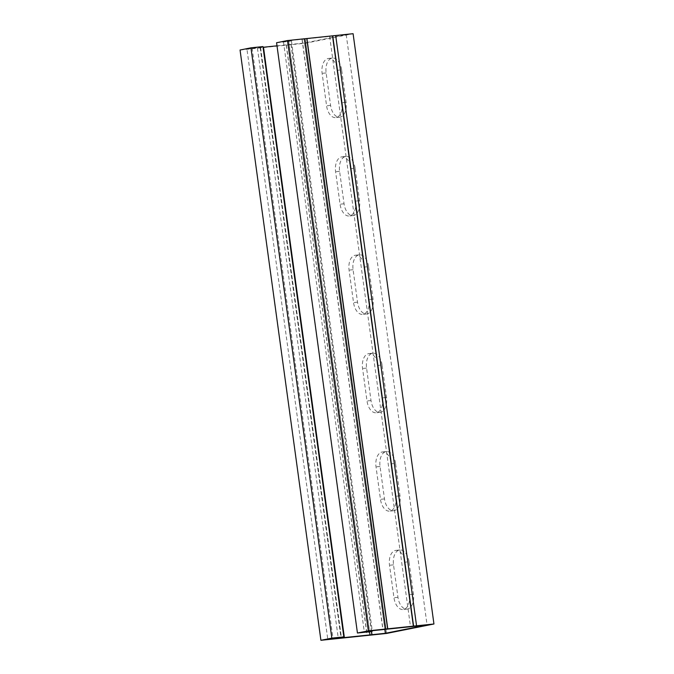 <?xml version="1.0" encoding="UTF-8"?>
<svg xmlns="http://www.w3.org/2000/svg" width="674" height="674" viewBox="0 0 674 674"><rect width="100%" height="100%" fill="white"/><g stroke="black" fill="none" stroke-linecap="round" stroke-linejoin="round"><path stroke-width="0.51" stroke-dasharray="3.37 2.53" d="M262.961 46.582L246.92 49.017L327.783 639.306M252.093 47.989L332.948 638.278M260.088 47.155L340.951 637.444M277.006 45.824L304.522 43.001L346.217 34.694L288.624 40.701L283.451 41.737L291.446 40.895L372.242 630.704M283.451 41.737L364.314 632.027M288.624 40.701L369.478 630.999M276.576 42.723L288.582 41.468L369.436 631.765M240.054 50.011L305.651 43.161L353.092 33.7M386.505 633.45L305.651 43.161M395.545 463.367A13.421 7.886 -96 0 0 386.396 451.572A13.421 7.886 -96 0 0 380.035 466.459L384.483 498.929A13.421 7.886 -96 0 0 393.633 510.732A13.421 7.886 -96 0 0 399.994 495.837L395.545 463.367L391.543 463.788L395.992 496.249A13.421 7.886 84 0 1 389.631 511.145A13.421 7.886 84 0 1 380.481 499.341L376.033 466.88A13.421 7.886 84 0 1 382.394 451.984A13.421 7.886 84 0 1 391.543 463.788M368.594 266.609A13.421 7.886 -96 0 0 359.444 254.806A13.421 7.886 -96 0 0 353.083 269.701L357.532 302.163A13.421 7.886 -96 0 0 366.681 313.966A13.421 7.886 -96 0 0 373.042 299.071L368.594 266.609L364.592 267.022L369.04 299.492A13.421 7.886 84 0 1 362.679 314.379A13.421 7.886 84 0 1 353.53 302.584L349.081 270.114A13.421 7.886 84 0 1 355.442 255.227A13.421 7.886 84 0 1 364.592 267.022M341.634 69.843A13.421 7.886 -96 0 0 332.493 58.04A13.421 7.886 -96 0 0 326.132 72.935L330.58 105.397A13.421 7.886 -96 0 0 339.721 117.2A13.421 7.886 -96 0 0 346.082 102.305L341.634 69.843L337.64 70.256L342.089 102.726A13.421 7.886 84 0 1 335.728 117.621A13.421 7.886 84 0 1 326.578 105.818L322.13 73.348A13.421 7.886 84 0 1 328.491 58.461A13.421 7.886 84 0 1 337.64 70.256M355.114 168.222A13.421 7.886 -96 0 0 345.964 156.427A13.421 7.886 -96 0 0 339.603 171.314L344.052 203.784A13.421 7.886 -96 0 0 353.201 215.579A13.421 7.886 -96 0 0 359.562 200.692L355.114 168.222L351.112 168.643L355.56 201.105A13.421 7.886 84 0 1 349.199 216A13.421 7.886 84 0 1 340.058 204.197L335.61 171.735A13.421 7.886 84 0 1 341.971 156.84A13.421 7.886 84 0 1 351.112 168.643M382.065 364.988A13.421 7.886 -96 0 0 372.924 353.184A13.421 7.886 -96 0 0 366.563 368.08L371.003 400.55A13.421 7.886 -96 0 0 380.153 412.345A13.421 7.886 -96 0 0 386.514 397.458L382.065 364.988L378.063 365.409L382.512 397.871A13.421 7.886 84 0 1 376.151 412.766A13.421 7.886 84 0 1 367.01 400.963L362.561 368.501A13.421 7.886 84 0 1 368.922 353.606A13.421 7.886 84 0 1 378.063 365.409M409.017 561.754A13.421 7.886 -96 0 0 399.876 549.95A13.421 7.886 -96 0 0 393.515 564.846L397.963 597.307A13.421 7.886 -96 0 0 407.104 609.111A13.421 7.886 -96 0 0 413.465 594.215L409.017 561.754L405.023 562.167L409.472 594.636A13.421 7.886 84 0 1 403.111 609.523A13.421 7.886 84 0 1 393.961 597.728L389.513 565.259A13.421 7.886 84 0 1 395.874 550.372A13.421 7.886 84 0 1 405.023 562.167M246.92 49.017L263.062 47.281M346.217 34.694L427.08 624.983M304.522 43.001L384.854 629.449M288.582 41.468L291.446 40.895M302.011 39.303L382.874 629.6M288.261 44.973L369.116 635.27M260.316 47.618L341.103 637.41M257.443 48.191L338.306 638.48M291.126 44.4L371.534 631.344M332.83 36.084L413.684 626.382M380.035 466.459L376.033 466.88M399.994 495.837L395.992 496.249M384.483 498.929L380.481 499.341M353.083 269.701L349.081 270.114M373.042 299.071L369.04 299.492M357.532 302.163L353.53 302.584M326.132 72.935L322.13 73.348M346.082 102.305L342.089 102.726M330.58 105.397L326.578 105.818M339.603 171.314L335.61 171.735M359.562 200.692L355.56 201.105M344.052 203.784L340.058 204.197M366.563 368.08L362.561 368.501M386.514 397.458L382.512 397.871M371.003 400.55L367.01 400.963M393.515 564.846L389.513 565.259M413.465 594.215L409.472 594.636M397.963 597.307L393.961 597.728M302.154 39.294L383.009 629.583M304.041 39.151L384.905 629.44M329.645 36.472L410.508 626.769M332.611 36.118L413.465 626.407M290.991 44.417L371.391 631.378M289.095 44.56L369.529 631.749M260.535 47.593L341.322 637.368M286.366 45.124L367.229 635.414M286.231 45.133L367.086 635.422M260.619 47.803L341.482 638.101M260.4 47.829L341.263 638.126M386.396 451.572L382.394 451.984M393.633 510.732L389.631 511.145M359.444 254.806L355.442 255.227M366.681 313.966L362.679 314.379M332.493 58.04L328.491 58.461M339.721 117.2L335.728 117.621M345.964 156.427L341.971 156.84M353.201 215.579L349.199 216M372.924 353.184L368.922 353.606M380.153 412.345L376.151 412.766M399.876 549.95L395.874 550.372M407.104 609.111L403.111 609.523"/><path stroke-width="1.01" d="M250.964 47.829L262.961 46.582L343.824 636.871L331.827 638.126L250.964 47.829L240.054 50.011L320.908 640.3L386.505 633.45L433.946 623.989L353.092 33.7L287.495 40.55L276.576 42.723L357.439 633.012L369.436 631.765L372.309 631.193L364.314 632.027L369.478 630.999L427.08 624.983L385.376 633.299L384.854 629.449M331.827 638.126L320.908 640.3M433.946 623.989L368.349 630.839L287.495 40.55M368.349 630.839L357.439 633.012M343.824 636.871L327.783 639.306L385.376 633.299M372.242 630.704L372.309 631.193M263.062 47.281L277.006 45.824M304.884 38.73L385.739 629.027M341.103 637.41L341.17 637.916M371.534 631.344L371.989 634.697M335.694 35.52L416.557 625.809M371.391 631.378L371.846 634.706M369.529 631.749L369.959 634.849M263.492 47.231L344.355 637.528M341.322 637.368L341.389 637.882M306.771 38.587L387.634 628.876M306.914 38.578L387.769 628.867M332.518 35.899L413.381 626.197M332.737 35.874L413.6 626.171"/></g></svg>
